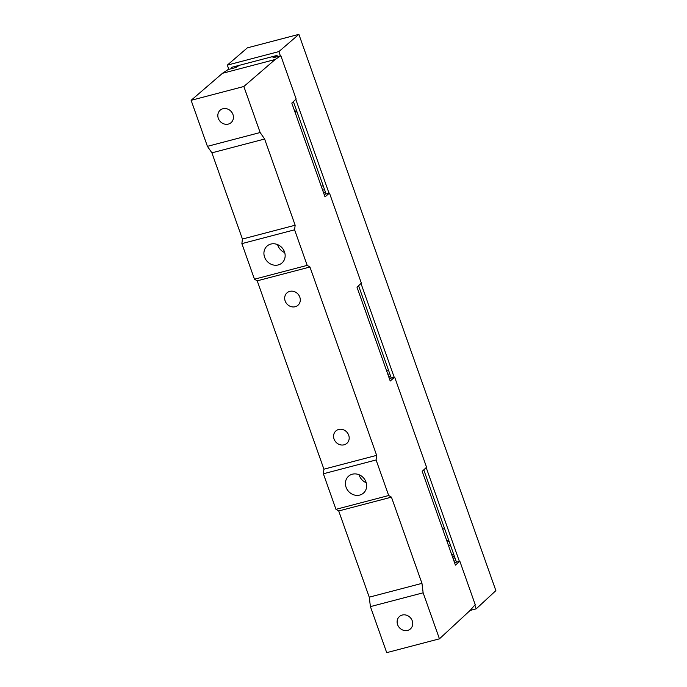 <?xml version="1.0" encoding="UTF-8"?>
<svg xmlns="http://www.w3.org/2000/svg" width="687" height="687" viewBox="0 0 687 687"><rect width="100%" height="100%" fill="white"/><g stroke="black" fill="none" stroke-linecap="round" stroke-linejoin="round"><path stroke-width="1.03" d="M285.045 257.213A11.267 10.082 48.2 0 1 282.039 262.906A11.267 10.082 48.2 0 1 269.768 263.525A11.267 10.082 48.2 0 1 264.023 251.794A11.267 10.082 48.2 0 1 267.028 246.101A11.267 10.082 48.2 0 1 279.3 245.482A11.267 10.082 48.2 0 1 285.045 257.213M284.71 252.584A11.267 10.082 48.2 0 1 277.582 244.606M275.186 59.486L243.842 86.493L260.141 132.522L264.624 139.023L295.152 225.224L294.594 229.81L307.192 265.38L309.949 267.011L376.648 455.361L376.09 459.955L388.687 495.516L391.444 497.148L421.964 583.357L423.14 592.804L439.44 638.833L470.243 610.314L475.198 604.594L459.861 561.288L455.421 565.126L422.196 471.308L426.567 467.263L394.664 377.172L390.216 381.01L357 287.192L361.371 283.147L329.468 193.064L325.02 196.903L291.803 103.084L296.174 99.04L280.837 55.733L275.186 59.486L222.468 73.303L228.118 69.55L236.019 67.481L239.256 65.334M294.594 229.81L241.876 243.627L242.425 239.042L295.152 225.224M276.157 55.664L272.928 57.811L280.837 55.733M324.161 194.455L329.468 193.064M389.357 378.571L394.664 377.172M454.554 562.679L459.861 561.288M323.732 193.262L325.346 191.871M388.928 377.369L390.542 375.978M454.124 561.485L455.739 560.094M324.573 189.672L322.641 190.179M389.769 373.788L387.837 374.286M454.966 557.896L453.034 558.402M410.817 628.536A8.278 7.411 -131.8 0 0 410.251 617.57A8.278 7.411 -131.8 0 0 399.405 616.548A8.278 7.411 -131.8 0 0 399.035 616.917A8.278 7.411 -131.8 0 0 399.594 627.884A8.278 7.411 -131.8 0 0 410.448 628.906A8.278 7.411 -131.8 0 0 410.817 628.536M345.518 481.931A11.267 10.082 48.2 0 1 348.524 476.246A11.267 10.082 48.2 0 1 360.795 475.619A11.267 10.082 48.2 0 1 366.54 487.358A11.267 10.082 48.2 0 1 363.535 493.043A11.267 10.082 48.2 0 1 351.263 493.661A11.267 10.082 48.2 0 1 345.518 481.931M366.205 482.729A11.267 10.082 48.2 0 1 359.078 474.743M347.279 442.952A8.278 7.411 -131.8 0 0 346.712 431.986A8.278 7.411 -131.8 0 0 335.866 430.964A8.278 7.411 -131.8 0 0 335.488 431.324A8.278 7.411 -131.8 0 0 336.055 442.291A8.278 7.411 -131.8 0 0 346.901 443.313A8.278 7.411 -131.8 0 0 347.279 442.952M293.615 291.4A8.278 7.411 48.2 0 1 299.901 297.411A8.278 7.411 48.2 0 1 298.003 305.234A8.278 7.411 48.2 0 1 291.357 306.711A8.278 7.411 48.2 0 1 285.071 300.7A8.278 7.411 48.2 0 1 286.968 292.877A8.278 7.411 48.2 0 1 293.615 291.4M226.762 108.769A8.278 7.411 48.2 0 1 233.048 114.772A8.278 7.411 48.2 0 1 231.15 122.595A8.278 7.411 48.2 0 1 224.503 124.072A8.278 7.411 48.2 0 1 218.217 118.07A8.278 7.411 48.2 0 1 220.115 110.246A8.278 7.411 48.2 0 1 226.762 108.769M243.842 86.493L191.123 100.319L222.468 73.303M260.141 132.522L207.422 146.348L211.897 152.84L242.425 239.042M191.123 100.319L207.422 146.348M264.624 139.023L211.897 152.84M376.648 455.361L323.921 469.187L323.371 473.772L335.96 509.333L338.717 510.965L369.245 597.175L421.964 583.357M309.949 267.011L257.221 280.828L323.921 469.187M376.09 459.955L323.371 473.772M388.687 495.516L335.96 509.333M391.444 497.148L338.717 510.965M423.14 592.804L370.413 606.621L369.245 597.175M439.44 638.833L386.712 652.65L370.413 606.621M257.221 280.828L254.465 279.197L241.876 243.627M307.192 265.38L254.465 279.197M450.38 544.937A5.797 5.187 -131.8 0 0 448.542 545.718M298.888 34.35L247.337 47.858L227.328 65.11L278.879 51.594L298.888 34.35L495.877 590.631L476.203 608.837L474.846 604.998M453.909 554.916A5.797 5.187 48.2 0 1 451.668 554.529M296.741 111.071A6.956 6.226 48.2 0 1 294.56 110.865M448.869 540.669A6.956 6.226 48.2 0 1 446.679 540.463M454.296 556.015L452.699 557.449M459.405 561.408L426.198 467.607M394.209 377.292L360.993 283.491M329.013 193.184L295.796 99.383M280.382 55.853L278.879 51.594M476.203 608.837L470.106 610.442M277.454 56.617L277.033 55.432L231.339 67.412L231.759 68.597M388.602 370.482A20.206 18.085 -131.8 0 0 386.695 371.066M323.182 185.756A20.868 18.678 -131.8 0 0 321.284 186.34M456.477 562.172L423.785 469.839M391.281 378.065L358.588 285.723M326.085 193.949L293.383 101.616M228.831 69.361L227.328 65.11M444.566 528.518A6.956 6.226 -131.8 0 0 442.711 529.256M447.108 541.665A6.956 6.226 -131.8 0 0 449.118 541.39M294.981 112.075A6.956 6.226 -131.8 0 0 296.999 111.801"/></g></svg>

